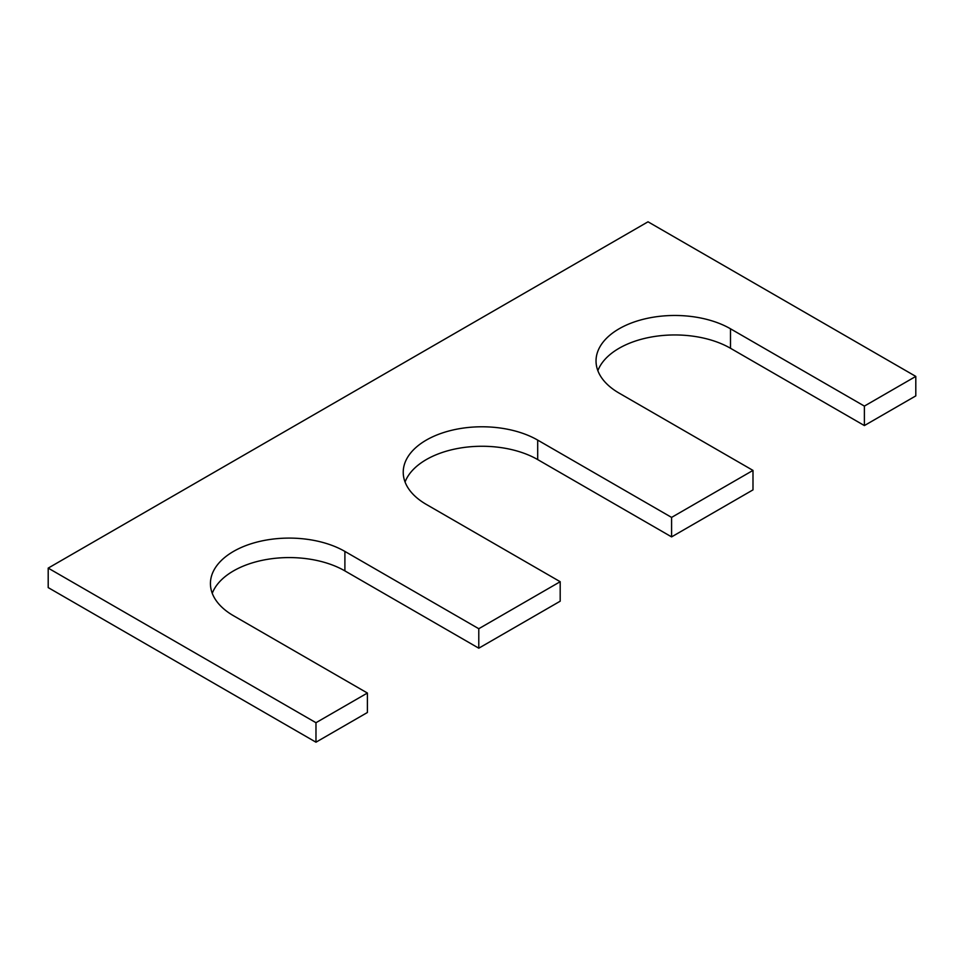 <?xml version="1.0" encoding="UTF-8"?>
<svg xmlns="http://www.w3.org/2000/svg" width="964" height="964" viewBox="0 0 964 964"><rect width="100%" height="100%" fill="white"/><g stroke="black" fill="none" stroke-linecap="round" stroke-linejoin="round"><path stroke-width="1.45" d="M864.383 406.097L730.495 328.796L730.495 348.269L864.383 425.57L915.8 395.891L915.8 376.406L864.383 406.097L864.383 425.57M48.2 568.109L315.975 722.711L315.975 742.196L48.2 587.594L48.2 568.109L648.025 221.804L915.8 376.406M315.975 742.196L367.392 712.504L367.392 693.032L315.975 722.711M344.895 551.42L344.895 570.893L478.783 648.194L478.783 628.721L344.895 551.42A78.771 45.477 0 0 0 259.051 541.563A78.771 45.477 0 0 0 210.429 583.569A78.771 45.477 0 0 0 233.505 615.731L367.392 693.032M344.895 570.893A78.771 45.477 0 0 0 267.064 559.409A78.771 45.477 0 0 0 212.261 593.318M478.783 648.194L560.192 601.199L560.192 581.714L478.783 628.721M537.695 440.102L537.695 459.587L671.583 536.888L671.583 517.403L537.695 440.102A78.771 45.477 0 0 0 451.851 430.245A78.771 45.477 0 0 0 403.229 472.264A78.771 45.477 0 0 0 426.305 504.413L560.192 581.714M537.695 459.587A78.771 45.477 0 0 0 459.864 448.091A78.771 45.477 0 0 0 405.061 482M671.583 536.888L752.992 489.881L752.992 470.408L671.583 517.403M730.495 328.796A78.771 45.477 0 0 0 644.651 318.939A78.771 45.477 0 0 0 596.029 360.946A78.771 45.477 0 0 0 619.105 393.107L752.992 470.408M730.495 348.269A78.771 45.477 0 0 0 652.664 336.785A78.771 45.477 0 0 0 597.861 370.682"/></g></svg>

